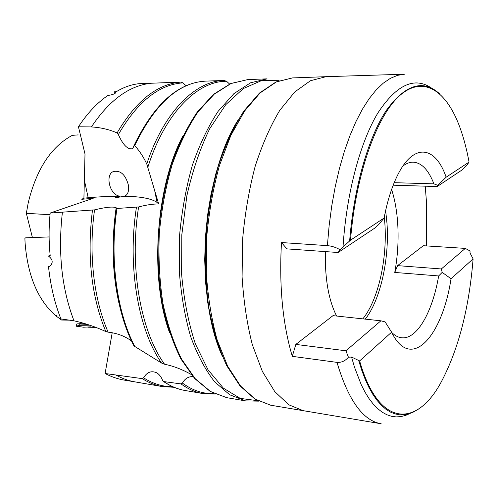 <?xml version="1.0" encoding="UTF-8"?>
<svg xmlns="http://www.w3.org/2000/svg" width="498" height="498" viewBox="0 0 498 498"><rect width="100%" height="100%" fill="white"/><g stroke="black" fill="none" stroke-linecap="round" stroke-linejoin="round"><path stroke-width="0.75" d="M134.89 381.866L124.712 380.186C117.92 379.065 111.384 376.837 105.109 373.506L142.26 378.636L143.567 377.833C146.935 372.149 151.299 370.462 156.658 372.772C159.304 374.372 161.277 376.918 162.597 380.416L163.817 381.586L181.011 383.908L182.405 383.068C185.001 378.542 188.537 376.395 193 376.619M49.109 236.93L25.635 237.826L24.9 238.343L25.074 242.725C27.658 275.668 37.842 299.983 55.62 315.664L56.697 315.67L55.795 315.807L61.553 320.033L70.573 320.164M91.078 326.85L83.596 327.205L76.119 326.202L76.91 323.874L80.128 323.712L80.564 322.387M78.198 134.896L72.303 135.344C51.126 146.723 36.441 169.189 28.237 202.736L26.344 213.325L50.018 214.719M32.426 237.583L26.344 213.325M80.128 323.712L85.644 323.849M191.207 374.459C182.299 369.454 173.416 366.049 164.558 364.231L161.514 363.017L133.993 345.979C116.028 311.848 108.62 258.406 116.152 208.538L116.152 207.716C112.978 206.421 105.781 207.143 94.552 209.876L50.186 213.032L93.213 198.297L81.784 199.293L83.913 198.129L88.171 197.756C99.83 196.735 110.382 196.212 119.837 196.187C115.175 197.426 114.403 197.831 117.516 197.401L124.506 196.231C128.03 194.768 129.262 190.815 128.21 184.372C125.558 175.477 121.369 171.113 115.648 171.281C104.431 170.864 108.415 194.855 119.837 196.187M29.326 202.916L28.237 202.736M116.152 208.538L138.618 206.938C146.48 204.89 153.166 203.9 158.663 203.968L157.057 202.425C151.56 198.571 140.71 196.505 124.506 196.231M131.559 341.037C124.905 336.131 117.098 333.168 108.128 332.154L105.8 331.519C94.707 326.539 84.1 322.972 73.978 320.818L60.899 318.919C54.656 303.145 50.516 285.628 48.487 266.374L49.769 266.306C53.373 262.882 52.931 259.464 48.443 256.053L50.161 255.393M50.186 213.032C48.723 227.374 48.736 241.692 50.23 256.003L48.443 256.053M158.663 203.968L146.767 163.96C143.356 156.739 139.328 150.62 134.684 145.609L134.062 145.416L132.729 148.622C127.992 149.973 123.199 145.292 118.343 134.584L117.067 132.947C109.386 129.517 100.833 127.507 91.408 126.928L78.441 126.785L85.002 153.982L83.913 198.129M78.441 126.785C87.355 113.245 97.178 102.8 107.898 95.448C112.828 94.794 115.461 93.68 115.791 92.124L114.44 91.819L115.181 93.294M114.44 91.819L116.308 91.707C123.492 87.318 130.924 84.66 138.606 83.732L181.148 82.07L182.841 82.873L186.134 85.762M134.684 145.609C154.766 104.051 178.384 82.562 205.525 81.137L211.245 80.925M224.828 80.433L223.82 80.458L226.553 81.267L229.59 84.044M105.109 373.506L112.187 332.82M76.91 323.874L87.299 324.366M79.898 324.186L79.537 325.3L89.789 325.194M76.119 326.202L79.537 325.3M160.91 209.714L160.593 210.411M157.524 256.364L157.748 257.099M208.612 308.144L208.948 308.511M204.728 256.047L206.004 257.566M425.224 186.177L426.643 204.105L426.618 245.931M292.289 356.344L295.843 344.411L345.942 350.791L348.419 357.209C345.263 360.95 341.454 362.669 336.99 362.37L292.289 356.344C282.64 323.868 279.036 285.933 281.488 242.545L327.391 245.632C331.998 246.08 336.181 247.444 339.947 249.71L350.505 240.167L384.095 218.049L378.548 224.716L374.533 228.265L338.142 252.505L286.904 248.876L281.488 242.545M384.095 218.049C387.22 201.715 391.496 187.902 396.906 176.603C413.39 141.849 435.545 145.914 446.14 177.195L469.06 162.099L466.414 165.828L461.876 170.079L437.157 186.545L393.196 185.188M431.859 88.32C414.672 76.256 396.676 84.473 377.87 112.971C360.235 142.111 346.434 193.28 342.998 247.201M339.947 249.71L338.142 252.505M394.198 182.679L433.901 183.849L437.792 185.349L446.14 177.195M433.901 183.849C428.566 169.992 421.682 162.765 413.247 162.167C409.829 162.105 406.374 163.406 402.876 166.077M469.06 162.099C466.502 148.043 463.065 135.475 458.758 124.388C445.43 90.294 423.132 75.316 400.056 95.292C377.092 115.131 355.871 173.273 350.505 240.167M437.792 185.349L437.157 186.545M365.271 319.125C380.547 299.684 389.461 258.916 386.996 223.465L385.645 210.498M391.77 332.502C394.883 335.608 398.132 337.364 401.531 337.756C417.031 339.773 432.563 311.835 438.657 275.942L394.752 272.437C397.697 256.377 398.693 240.241 397.734 224.032C396.918 211.14 394.877 199.623 391.609 189.477M325.368 251.602C324.833 278.612 328.58 300.095 336.604 316.031M359.637 360.938C378.947 428.797 417.467 427.296 441.62 381.244C458.646 348.749 469.135 307.963 473.1 258.892L451.032 278.737C442.317 336.517 410.894 372.174 391.615 332.185L359.637 360.938L351.557 357.054L348.419 357.209M345.942 350.791L380.889 320.812L385.11 321.895L391.615 332.185M451.032 278.737L442.193 272.387L438.657 275.942M394.752 272.437L397.597 265.633L441.34 268.957L465.306 248.396L470.031 250.955L470.012 252.978L473.1 258.892M441.34 268.957L442.193 272.387M351.557 357.054L354.476 367.151L361.255 384.761L365.046 392.187L369.068 398.649L373.282 404.139L377.658 408.64L382.159 412.157L386.753 414.697L391.422 416.278L396.122 416.907L400.828 416.621L405.515 415.45L410.165 413.421M384.307 216.923L384.873 223.565C387.369 259.041 378.281 299.883 362.83 318.863M380.889 320.812L333 315.645L295.843 344.411M397.597 265.633L423.325 245.719L465.306 248.396M115.816 374.944C121.96 378.424 128.229 380.715 134.609 381.817L134.815 381.854M62.412 212.216C57.836 252.343 61.69 288.541 73.978 320.818M84.411 180.32L88.171 197.756M150.95 83.284C129.212 85.6 109.367 100.148 91.408 126.928M182.604 136.464C155.687 189.196 149.848 276.776 169.525 332.602M182.405 383.068C192.695 390.557 203.284 394.055 214.159 393.563M138.618 206.938C128.982 266.754 140.629 331.313 164.558 364.231M226.553 81.267C197.613 80.9 164.975 112.872 147.875 167.191M136.446 207.324C127.102 266.225 138.251 329.67 161.514 363.017M181.011 383.908C188.113 389.056 195.421 392.275 202.929 393.563L215.236 394.074M116.943 208.618C109.386 258.842 116.906 312.644 134.914 346.714M163.817 381.586C170.708 386.274 177.774 389.237 185.013 390.488L202.929 393.563M116.14 208.513C111.49 241.505 112.399 272.96 118.885 302.884M94.552 209.876C88.351 253.339 93.786 299.503 108.128 332.154M143.567 377.833C153.091 383.84 162.827 386.803 172.781 386.722M92.46 210.243C86.851 255.91 91.296 296.335 105.8 331.519M142.26 378.636C148.84 382.763 155.569 385.421 162.448 386.604L174.101 387.288M207.84 81.049L223.82 80.458C195.521 80.937 163.954 111.77 146.767 163.96M182.841 82.873C158.893 84.554 137.398 101.791 118.343 134.584M181.148 82.07C157.43 83.838 136.072 100.795 117.067 132.947M226.702 397.653L210.168 391.422L194.637 378.474L180.923 358.977C172.899 342.917 166.606 324.266 162.043 303.027C158.65 280.698 157.443 257.466 158.401 233.35C160.655 209.316 164.938 186.457 171.268 164.77C178.614 144.32 187.335 126.673 197.42 111.82L213.598 94.315L230.711 83.552L247.929 79.568L231.035 83.515L214.171 94.215L198.154 111.677C188.138 126.523 179.467 144.183 172.146 164.664C165.834 186.401 161.551 209.309 159.298 233.406C158.333 257.584 159.528 280.86 162.896 303.238C167.434 324.515 173.678 343.172 181.633 359.214L195.185 378.648L210.48 391.503L226.702 397.653L245.582 400.902L258.611 401.139M247.929 79.568L267.077 78.858L250.482 82.836L233.892 93.661L218.112 111.34C208.232 126.386 199.667 144.289 192.421 165.056C186.165 187.092 181.901 210.33 179.641 234.763L179.286 271.043C181.079 294.723 184.851 316.523 190.591 336.43C197.308 354.757 205.332 369.89 214.663 381.823L229.665 394.758L245.582 400.902M279.129 80.676L261.481 80.626L243.36 88.544L225.743 104.68L209.72 128.708C200.159 148.354 192.539 170.721 186.862 195.801L181.801 234.907L181.621 274.336C183.918 299.945 188.499 323.127 195.365 343.875L208.046 369.821L223.365 388.147L240.273 398.4L257.771 400.703M238.106 119.999C202.045 176.435 194.096 295.544 222.338 356.275M270.669 405.21L254.814 398.991L239.943 385.838L226.845 365.893C219.201 349.422 213.231 330.255 208.93 308.38C205.767 285.366 204.709 261.406 205.742 236.506C208.027 211.687 212.26 188.082 218.454 165.691C225.619 144.582 234.085 126.374 243.852 111.066L259.483 93.039L275.967 81.977L292.513 77.918L276.334 81.933L260.13 92.921L244.68 110.898L230.835 135.431L219.437 165.573C213.262 188.02 209.036 211.687 206.757 236.569L206.315 273.508C208.002 297.617 211.625 319.784 217.184 340.016L227.648 366.167L240.571 386.037L255.169 399.085L270.669 405.21L381.194 423.767C363.036 420.785 348.301 400.317 336.99 362.37M327.391 245.632L329.141 225.563L331.761 205.836L335.21 186.738L339.424 168.548L344.33 151.517L349.851 135.848L355.883 121.736L362.339 109.323L369.118 98.716L376.115 89.995L383.242 83.197L390.407 78.317L397.529 75.341L404.519 74.214L326.022 76.68L310.428 80.744L294.766 91.949L279.789 110.313C270.377 125.963 262.178 144.613 255.188 166.264C249.131 189.246 244.954 213.48 242.651 238.965L242.084 276.782C243.634 301.446 247.058 324.105 252.355 344.759L262.365 371.415L274.772 391.609L288.803 404.793L303.718 410.894M439.454 93.674C422.983 78.889 405.26 84.486 386.286 110.469C368.445 137.28 353.897 187.043 349.64 240.964M358.716 360.589L361.797 370.406L365.19 379.32L368.869 387.282L372.797 394.267L376.936 400.236L381.263 405.185L385.732 409.107L390.308 412.014L394.97 413.906L399.676 414.815L404.401 414.759L409.113 413.763L413.788 411.877L418.401 409.126M154.66 190.448L157.057 202.425M169.426 332.297C149.593 278.251 155.631 187.721 182.455 136.769M163.419 381.456C170.428 386.199 177.624 389.212 185.013 390.488M116.152 207.716C111.359 241.107 112.249 272.73 118.817 302.597M158.426 374.042L156.658 372.772M134.609 381.817L162.448 386.604M205.518 81.137C177.998 82.637 154.181 104.063 134.062 145.416M132.729 148.622L133.838 146.144M222.195 355.939L217.651 344.367L213.661 331.475L210.324 317.388L207.691 302.149L205.5 281.445L204.715 259.819L205.381 237.758L207.492 215.759L210.99 194.332L215.709 174.182L220.402 158.775L225.743 144.544L231.626 131.677L237.919 120.317M292.513 77.918L326.022 76.68M95.784 327.36L87.829 327.198"/></g></svg>
